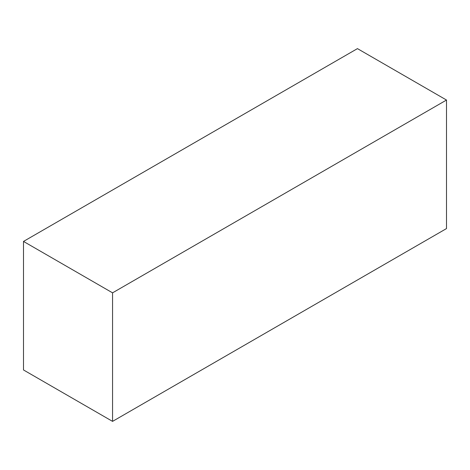 <?xml version="1.0" encoding="UTF-8"?>
<svg xmlns="http://www.w3.org/2000/svg" width="470" height="470" viewBox="0 0 470 470"><rect width="100%" height="100%" fill="white"/><g stroke="black" fill="none" stroke-linecap="round" stroke-linejoin="round"><path stroke-width="0.7" d="M23.5 241.427L357.447 48.622L446.5 100.04L446.5 228.573L112.553 421.379L112.553 292.839L23.5 241.427L23.5 369.961L112.553 421.379M112.553 292.839L446.5 100.04"/></g></svg>
